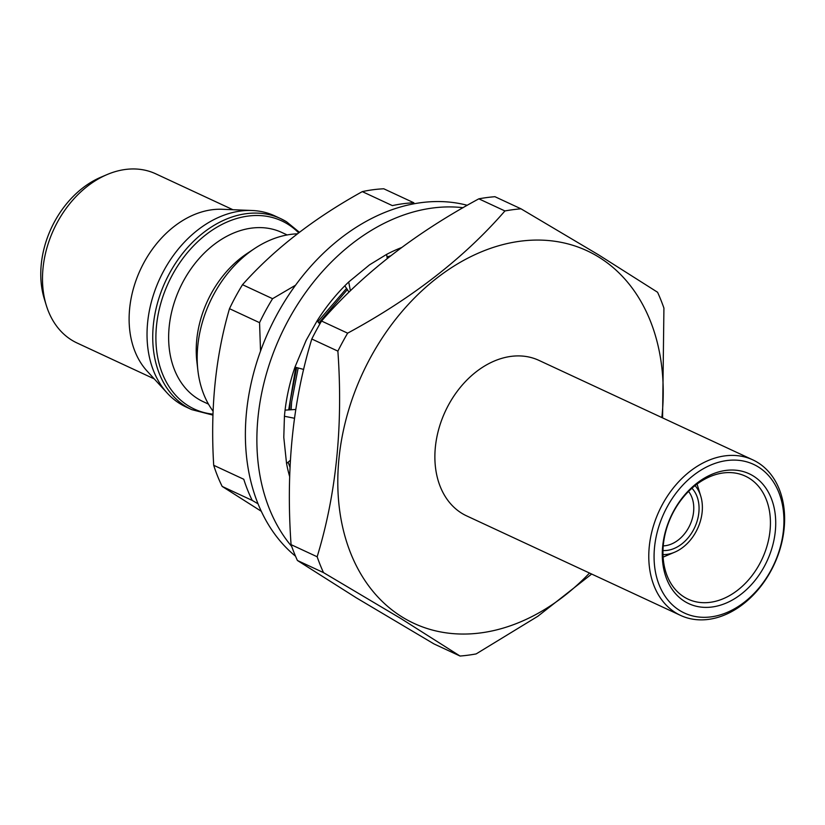 <?xml version="1.0" encoding="UTF-8"?>
<svg xmlns="http://www.w3.org/2000/svg" width="825" height="825" viewBox="0 0 825 825"><rect width="100%" height="100%" fill="white"/><g stroke="black" fill="none" stroke-linecap="round" stroke-linejoin="round"><path stroke-width="1.24" d="M362.299 191.627A188.461 139.394 114.9 0 1 383.79 188.791L413.851 202.775A188.461 139.394 114.9 0 0 392.36 205.611L362.299 191.627C313.82 218.419 273.9 249.439 242.509 284.697A188.461 139.394 114.9 0 0 229.494 308.684C215.5 356.544 210.241 408.746 213.706 465.29A188.461 139.394 114.9 0 0 222.183 486.43L261.257 511.263M242.509 284.697L272.58 298.691L295.577 285.192M272.58 298.691A188.461 139.394 114.9 0 0 259.555 322.668L260.535 351.058M213.706 465.29L243.777 479.273A188.461 139.394 114.9 0 0 252.244 500.424L257.998 503.776M289.988 467.136A141.312 104.517 -65.1 0 1 288.142 462.165M387.028 256.988A141.312 104.517 -65.1 0 1 390.596 255.843M288.688 409.912L295.793 367.321M222.183 486.43L252.244 500.424M229.494 308.684L259.555 322.668M295.525 556.194A197.876 146.355 -65.1 0 1 271.693 324.802A197.876 146.355 -65.1 0 1 467.27 205.291M291.71 546.449A197.876 146.355 -65.1 0 1 284.759 326.999A197.876 146.355 -65.1 0 1 463.083 207.704M289.637 476.53A163.958 121.265 -65.1 0 1 286.553 463.506L283.79 437.353L284.439 416.264A163.958 121.265 -65.1 0 1 294.968 367.104L306.157 340.323L317.109 320.832A163.958 121.265 -65.1 0 1 348.707 281.985L369.579 264.804L386.647 254.368A163.958 121.265 -65.1 0 1 401.476 247.603M294.968 367.104L303.683 369.435M317.109 320.832L319.832 324.008M286.553 463.506L290.348 460.298M285.079 410.138L295.762 409.458M284.439 416.264L294.453 418.254M348.707 281.985L350.388 290.761M386.647 254.368L387.245 258.472M753.112 475.87A71.61 52.965 -65.1 0 1 764.332 566.404A71.61 52.965 -65.1 0 1 684.884 601.549A71.61 52.965 -65.1 0 1 673.664 511.015A71.61 52.965 -65.1 0 1 753.112 475.87M684.379 597.166A67.846 50.181 114.9 0 0 688.081 599.156A67.846 50.181 114.9 0 0 760.959 561.361A67.846 50.181 114.9 0 0 749.018 478.108A67.846 50.181 114.9 0 0 745.315 476.128A67.846 50.181 114.9 0 0 672.437 513.913A67.846 50.181 114.9 0 0 684.379 597.166M758.051 466.775A81.974 60.637 114.9 0 0 667.105 507.004A81.974 60.637 114.9 0 0 679.944 610.634A81.974 60.637 114.9 0 0 770.89 570.415A81.974 60.637 114.9 0 0 758.051 466.775M675.85 612.872A85.748 63.422 -65.1 0 1 660.753 507.653A85.748 63.422 -65.1 0 1 752.864 459.886A85.748 63.422 -65.1 0 1 757.546 462.402A85.748 63.422 -65.1 0 1 772.643 567.621A85.748 63.422 -65.1 0 1 680.532 615.388A85.748 63.422 -65.1 0 1 675.85 612.872M752.864 459.886L538.962 360.391A85.748 63.422 114.9 0 0 446.851 408.158A85.748 63.422 114.9 0 0 461.948 513.377A85.748 63.422 114.9 0 0 466.63 515.883L680.532 615.388M691.958 488.235A35.805 26.482 -65.1 0 1 694.712 527.412A35.805 26.482 -65.1 0 1 662.97 550.543M663.238 545.882A32.041 23.698 114.9 0 0 689.886 525.164A32.041 23.698 114.9 0 0 688.555 491.442M213.077 411.19A105.352 77.921 -65.1 0 1 197.897 370.507A105.352 77.921 -65.1 0 1 254.647 248.511A105.352 77.921 -65.1 0 1 297.382 233.826M197.897 370.507L196.855 361.536A93.287 69.001 -65.1 0 1 247.108 253.502L254.647 248.511M208.467 404.116L203.177 401.651A93.287 69.001 -65.1 0 1 198.083 398.918A93.287 69.001 -65.1 0 1 181.665 284.45A93.287 69.001 -65.1 0 1 281.872 232.485L287.162 234.95M299.403 232.289L286.533 221.77L280.603 218.594A105.352 77.921 -65.1 0 0 167.444 277.282A105.352 77.921 -65.1 0 0 185.986 406.55A105.352 77.921 -65.1 0 0 191.74 409.633L186.037 406.983A105.352 77.921 -65.1 0 1 180.283 403.899A105.352 77.921 -65.1 0 1 167.207 393.071A105.352 77.921 -65.1 0 1 159.823 278.603A105.352 77.921 -65.1 0 1 252.13 210.499A105.352 77.921 -65.1 0 1 274.9 215.944L280.603 218.594A105.352 77.921 -65.1 0 1 286.368 221.688M167.207 393.071L146.984 370.951A93.287 69.001 -65.1 0 1 140.446 269.589A93.287 69.001 -65.1 0 1 222.183 209.282L252.13 210.499M154.244 378.892L77.045 342.983A93.287 69.001 -65.1 0 1 71.95 340.251A93.287 69.001 -65.1 0 1 46.283 305.312A93.287 69.001 -65.1 0 1 107.106 174.56A93.287 69.001 -65.1 0 1 155.739 173.817L232.928 209.725M46.283 305.312L44.292 298.815A86.759 64.164 -65.1 0 1 100.856 177.22L107.106 174.56M323.503 572.612L297.412 560.484L356.4 597.877L433.971 643.913L460.051 656.04L401.074 618.657L323.503 572.612A233.692 172.838 -65.1 0 1 317.151 556.772C336.27 494.227 343.179 425.679 337.879 351.13A233.692 172.838 -65.1 0 1 347.634 333.166C412.057 298.31 464.485 257.565 504.921 210.953A233.692 172.838 -65.1 0 1 521.018 208.828L598.589 254.863L657.577 292.256A233.692 172.838 -65.1 0 1 663.919 308.096L662.578 417.893M297.412 560.484A233.692 172.838 -65.1 0 1 291.07 544.644L317.151 556.772M337.879 351.13L311.798 339.003C292.689 401.548 285.78 470.095 291.07 544.644M311.798 339.003A233.692 172.838 -65.1 0 1 321.554 321.038L347.634 333.166M504.921 210.953L478.84 198.825C414.408 233.681 361.979 274.426 321.554 321.038M478.84 198.825A233.692 172.838 -65.1 0 1 494.938 196.701L521.018 208.828M589.514 573.045A205.415 151.934 -65.1 0 1 402.631 617.306A205.415 151.934 -65.1 0 1 370.466 357.627A205.415 151.934 -65.1 0 1 598.362 256.833A205.415 151.934 -65.1 0 1 661.846 417.553M346.655 288.265L317.842 321.688M296.66 367.558L290.183 401.187L289.678 409.839M347.449 289.493L318.904 322.926M298.176 367.96L291.627 401.858L291.142 409.747M591.659 574.045L537.859 616.254L476.149 653.916A233.692 172.838 -65.1 0 1 460.051 656.04M697.053 484.1A50.882 37.63 -65.1 0 1 697.434 485.306L700.755 496.124A40.002 29.587 -65.1 0 1 674.675 552.193A40.002 29.587 -65.1 0 1 662.98 554.596M674.675 552.193L664.259 556.627A50.882 37.63 -65.1 0 1 663.094 557.102M695.062 485.626A40.002 29.587 -65.1 0 1 700.755 496.124M298.66 232.846A103.744 76.725 114.9 0 0 287.482 223.967A103.744 76.725 114.9 0 0 172.394 274.88A103.744 76.725 114.9 0 0 188.636 406.013A103.744 76.725 114.9 0 0 212.963 414.15M348.975 292.143L344.829 285.801M191.74 409.633L212.932 415.109"/></g></svg>
